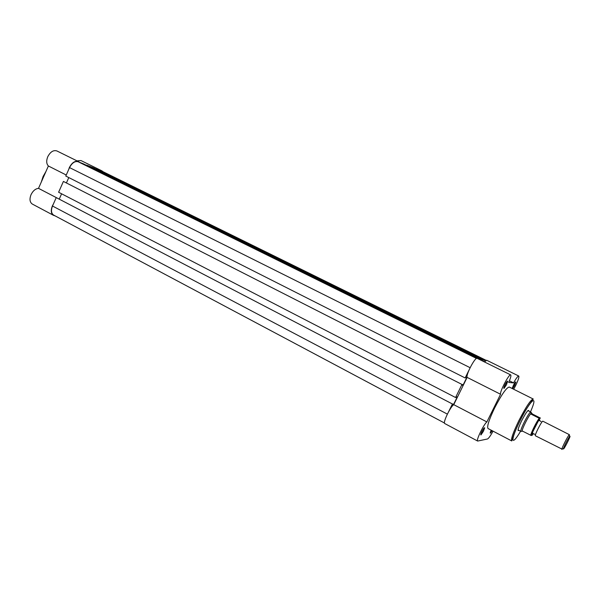 <?xml version="1.0" encoding="UTF-8"?>
<svg xmlns="http://www.w3.org/2000/svg" width="600" height="600" viewBox="0 0 600 600"><rect width="100%" height="100%" fill="white"/><g stroke="black" fill="none" stroke-linecap="round" stroke-linejoin="round"><path stroke-width="0.9" d="M542.903 421.268L542.783 421.2C541.658 421.043 534.248 435.69 535.395 435.78L561.87 449.04C562.2 447.097 567.713 436.32 569.1 434.918L569.415 434.692L569.317 435.472M562.447 448.897L561.877 449.438M563.498 448.98C564.36 448.815 571.013 435.592 569.918 436.222L569.685 436.425C568.5 437.647 563.737 446.955 563.438 448.643L563.498 448.98M539.707 420.322L539.61 419.595L538.29 421.065L532.605 432.173L532.335 434.16L533.025 433.53M530.895 412.125L532.403 414.022L540.435 418.095L539.752 418.447C537.375 421.043 531.195 433.418 531.24 435.502L532.215 435.248L533.317 433.732M531.24 435.502L522.645 431.175L521.1 431.4L522.368 431.077M530.707 435.345C531.06 432.668 536.678 421.418 539.227 418.275L531.127 414.165L530.737 412.058C529.17 411.697 519.638 430.342 520.89 431.325L521.04 431.408M530.798 413.91L532.035 413.775M531.127 414.165L532.403 414.022M539.227 418.275L539.752 418.447M530.768 413.678C528.188 416.528 522.143 428.67 522.09 431.092M492.188 430.71L490.425 433.162C490.005 433.23 490.26 432.24 491.197 430.192M490.455 431.955L491.513 430.357M483.48 431.19L480.982 434.947C480.487 435.007 480.803 433.838 481.928 431.46C483.412 428.632 484.327 427.425 484.673 427.822L483.48 431.19M480.952 433.763L483.69 428.475M506.43 384.795L504.045 388.395C503.535 388.44 503.873 387.202 505.05 384.683C506.482 381.952 507.36 380.798 507.69 381.202L506.43 384.795M503.993 387.217L506.7 381.87M512.197 388.515L513.405 385.335C514.755 382.763 515.572 381.653 515.873 382.005L514.65 385.433L512.595 388.717M512.415 387.668L514.912 382.733M518.888 430.32L518.61 430.56C517.327 430.957 518.355 427.673 521.678 420.713C525.795 412.83 528.173 409.478 528.795 410.655L528.757 411.022M513.675 389.257L515.678 385.515C518.273 380.093 519.3 376.935 518.752 376.028C517.868 376.005 516.15 378.293 513.585 382.89L508.71 382.44C510.615 378.045 511.283 375.532 510.705 374.903C509.197 373.462 499.553 391.86 500.558 394.26L486.877 421.928C483.705 424.305 475.778 440.752 477.653 441.053L487.485 438.99C488.647 438.42 490.5 435.81 493.035 431.153M533.205 399.007L509.265 387.045C506.505 387.487 501.615 394.485 494.588 408.06C488.955 419.873 486.772 426.697 488.04 428.535L511.748 440.955C510.772 439.252 513.165 432.45 518.918 420.533C526.013 406.8 530.775 399.623 533.205 399.007C533.955 398.4 525.908 408.097 519.9 420.96C516.188 428.558 513.78 434.355 512.662 438.353L511.748 440.955M510.705 374.903L477.165 358.35C475.26 356.722 465.72 374.812 467.13 377.385L453.75 404.662C450.263 406.815 442.553 423.06 444.765 423.555L477.653 441.053M518.752 376.028L486.705 360.255L484.463 361.957M506.94 381.562L507.6 381.885M467.13 377.385L500.558 394.26M509.4 380.812L513.585 382.89M453.75 404.662L486.877 421.928M102.067 171.24L96.615 169.05L484.447 360.112L485.993 360.42M444.472 423.015L53.633 215.093C51.225 213.39 50.85 210.368 52.508 206.017L447.36 414.112M52.508 206.017L56.242 197.595L452.408 403.98L448.605 411.728M452.408 403.98L56.242 197.595M452.707 404.272L453.472 404.67L452.49 404.7L452.85 403.965M453.472 404.67L457.335 396.795L455.572 397.522L58.613 192.248L63.412 181.433L461.978 384.45L455.572 397.522M59.295 198.99L61.597 193.792M461.978 384.45L63.412 181.433M462.217 384.87L462.99 385.268L462.053 385.207L462.412 384.48M478.245 358.882L83.415 163.83L78.075 161.715C74.82 160.988 71.977 162.945 69.54 167.595L65.79 176.062L465.158 377.962L465.945 377.272L466.868 377.362L462.99 385.268M68.79 177.578L66.465 182.828M468.982 370.163L465.158 377.962M86.633 165.42L480.457 359.325L480.195 359.85M480.457 359.325L483.143 359.858L482.572 361.02M86.752 165.15L93.383 167.767L483.143 359.858M484.447 360.112L483.728 361.59M53.4 204.015L52.343 205.965C50.633 210.458 51.015 213.577 53.505 215.333L55.117 215.88M53.505 215.333L32.332 204.067C29.782 202.282 29.34 199.163 31.013 194.722C32.925 190.852 35.422 188.73 38.513 188.347L48.375 165.99C46.395 163.837 46.193 160.755 47.76 156.735C50.37 151.815 53.407 149.887 56.887 150.945L78.442 161.58C75.037 160.567 72.015 162.555 69.375 167.535L68.648 169.605M66.255 175.02L48.375 165.99M77.002 160.868L80.97 160.553L101.962 170.887L100.448 170.558M102.99 171.683L101.962 170.887M79.35 162.225L78.442 161.58M56.31 197.618L38.513 188.347M530.475 411.893C538.898 392.805 530.58 399.375 519.96 420.967C510.045 440.67 511.005 447.562 520.597 431.205M101.632 171.03L486.127 360.345M69.54 167.595L470.115 367.702M78.075 161.715L476.535 358.433M45.352 172.852L41.85 180.78M541.05 421.575L539.393 420.42L538.29 421.065M534.967 434.347L532.732 433.44L532.605 432.173M542.85 421.207L569.415 434.692M527.903 410.588L530.842 412.072M518.04 429.877L520.957 431.385M569.685 436.425L569.1 434.918M563.438 448.643L561.87 449.04M539.632 418.433C537.173 421.447 531.51 432.908 531.053 435.48M490.252 432.668L490.425 433.162M480.78 434.377L480.982 434.947M503.835 387.825L504.045 388.395M518.43 430.08L518.61 430.56M528.3 410.79L528.795 410.655M515.37 382.155L515.873 382.005M507.097 381.375L507.69 381.202M484.095 427.98L484.673 427.822M101.85 171.127L486.135 360.337M45.938 171.525L43.065 176.55M41.318 181.988L43.057 176.58"/></g></svg>
